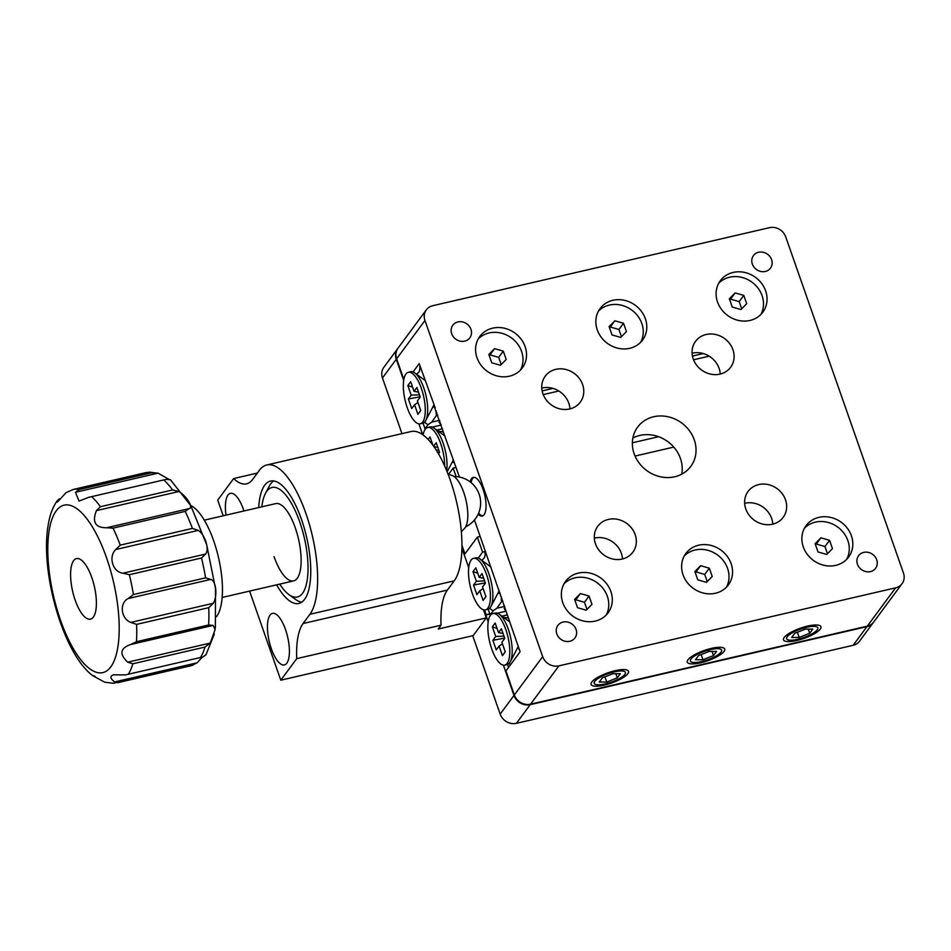 <?xml version="1.0" encoding="UTF-8"?>
<svg xmlns="http://www.w3.org/2000/svg" width="951" height="951" viewBox="0 0 951 951"><rect width="100%" height="100%" fill="white"/><g stroke="black" fill="none" stroke-linecap="round" stroke-linejoin="round"><path stroke-width="1.43" d="M397.839 348.399A13.219 11.804 36.5 0 0 397.661 348.637A13.219 11.804 36.5 0 0 396.27 359.276L382.457 377.963L401.952 433.644M472.718 635.708L500.178 714.118L513.992 695.443L503.388 665.153M382.457 377.963A13.219 11.804 -143.5 0 1 383.847 367.312L397.661 348.637M873.363 622.489L859.549 641.164A13.219 11.804 -143.5 0 1 853.13 645.301L866.943 626.626A13.219 11.804 36.5 0 0 873.363 622.489A13.219 11.804 36.5 0 0 873.541 622.239M513.992 695.443A13.219 11.804 36.5 0 0 530.218 704.655L516.405 723.331L853.13 645.301M516.405 723.331A13.219 11.804 -143.5 0 1 500.178 714.118M530.218 704.655L866.943 626.626M488.184 621.74L485.818 615L489.908 614.049M485.818 615L489.777 613.692M486.175 614.524L484.582 609.983M478.246 558.023L482.597 552.139L485.485 551.473M482.597 552.139L477.343 537.137L480.231 536.459M477.343 537.137L464.944 553.898L461.972 545.399M635.054 456.064L673.772 447.089M632.367 442.797L658.615 436.711M456.135 476.582L453.163 468.094L456.064 467.428M453.163 468.094L448.622 474.228M422.684 434.702L418.88 423.837M403.676 380.424L396.27 359.276M749.982 320.451A26.45 23.609 36.5 0 0 762.845 312.166A26.45 23.609 36.5 0 0 761.68 283.481A26.45 23.609 36.5 0 0 733.173 272.426A26.45 23.609 36.5 0 0 720.311 280.711A26.45 23.609 36.5 0 0 721.476 309.396A26.45 23.609 36.5 0 0 749.982 320.451M629.728 348.316A26.45 23.609 36.5 0 0 642.579 340.03A26.45 23.609 36.5 0 0 641.414 311.346A26.45 23.609 36.5 0 0 612.908 300.29A26.45 23.609 36.5 0 0 600.057 308.588A26.45 23.609 36.5 0 0 601.222 337.26A26.45 23.609 36.5 0 0 629.728 348.316M509.474 376.192A26.45 23.609 36.5 0 0 522.325 367.894A26.45 23.609 36.5 0 0 521.16 339.222A26.45 23.609 36.5 0 0 492.654 328.166A26.45 23.609 36.5 0 0 479.803 336.452A26.45 23.609 36.5 0 0 480.956 365.136A26.45 23.609 36.5 0 0 509.474 376.192M835.751 565.37A26.45 23.609 36.5 0 0 848.613 557.084A26.45 23.609 36.5 0 0 847.448 528.399A26.45 23.609 36.5 0 0 818.942 517.344A26.45 23.609 36.5 0 0 806.079 525.63A26.45 23.609 36.5 0 0 807.244 554.314A26.45 23.609 36.5 0 0 835.751 565.37M715.497 593.234A26.45 23.609 36.5 0 0 728.347 584.948A26.45 23.609 36.5 0 0 727.182 556.264A26.45 23.609 36.5 0 0 698.676 545.208A26.45 23.609 36.5 0 0 685.826 553.494A26.45 23.609 36.5 0 0 686.991 582.178A26.45 23.609 36.5 0 0 715.497 593.234M595.243 621.098A26.45 23.609 36.5 0 0 608.093 612.813A26.45 23.609 36.5 0 0 606.928 584.128A26.45 23.609 36.5 0 0 578.422 573.084A26.45 23.609 36.5 0 0 565.572 581.37A26.45 23.609 36.5 0 0 566.725 610.055A26.45 23.609 36.5 0 0 595.243 621.098M594.779 681.368A16.524 4.517 160.7 0 0 594.209 683.341A16.524 4.517 160.7 0 0 608.319 683.091A16.524 4.517 160.7 0 0 624.843 674.402A16.524 4.517 160.7 0 0 625.413 672.416A16.524 4.517 160.7 0 0 611.303 672.666A16.524 4.517 160.7 0 0 594.779 681.368M787.19 636.778A16.524 4.517 160.7 0 0 786.62 638.751A16.524 4.517 160.7 0 0 800.73 638.513A16.524 4.517 160.7 0 0 817.254 629.812A16.524 4.517 160.7 0 0 817.824 627.826A16.524 4.517 160.7 0 0 803.714 628.076A16.524 4.517 160.7 0 0 787.19 636.778M690.985 659.067A16.524 4.517 160.7 0 0 690.414 661.052A16.524 4.517 160.7 0 0 704.525 660.802A16.524 4.517 160.7 0 0 721.048 652.101A16.524 4.517 160.7 0 0 721.619 650.127A16.524 4.517 160.7 0 0 707.508 650.365A16.524 4.517 160.7 0 0 690.985 659.067M478.175 514.206A19.828 7.109 -103 0 0 482.276 516.036A19.828 7.109 -103 0 0 484.107 514.717A19.828 7.109 -103 0 0 483.988 492.261A19.828 7.109 -103 0 0 473.313 477.39A19.828 7.109 -103 0 0 471.494 478.698A19.828 7.109 -103 0 0 470.151 481.836M876.703 559.77A10.58 9.439 36.5 0 0 868.334 552.4A10.58 9.439 36.5 0 0 858.575 555.705A10.58 9.439 36.5 0 0 857.457 564.228A10.58 9.439 36.5 0 0 865.826 571.599A10.58 9.439 36.5 0 0 875.586 568.294A10.58 9.439 36.5 0 0 876.703 559.77M771.594 259.635A10.58 9.439 36.5 0 0 763.225 252.265A10.58 9.439 36.5 0 0 753.465 255.569A10.58 9.439 36.5 0 0 752.348 264.093A10.58 9.439 36.5 0 0 760.717 271.451A10.58 9.439 36.5 0 0 770.476 268.146A10.58 9.439 36.5 0 0 771.594 259.635M470.947 329.296A10.58 9.439 36.5 0 0 462.578 321.937A10.58 9.439 36.5 0 0 452.819 325.242A10.58 9.439 36.5 0 0 451.701 333.753A10.58 9.439 36.5 0 0 460.07 341.124A10.58 9.439 36.5 0 0 469.83 337.819A10.58 9.439 36.5 0 0 470.947 329.296M576.056 629.443A10.58 9.439 36.5 0 0 567.688 622.073A10.58 9.439 36.5 0 0 557.928 625.378A10.58 9.439 36.5 0 0 556.81 633.901A10.58 9.439 36.5 0 0 565.179 641.271A10.58 9.439 36.5 0 0 574.939 637.966A10.58 9.439 36.5 0 0 576.056 629.443M732.924 349.718A21.814 19.484 36.5 0 0 715.675 334.514A21.814 19.484 36.5 0 0 695.55 341.338A21.814 19.484 36.5 0 0 693.243 358.907A21.814 19.484 36.5 0 0 710.492 374.1A21.814 19.484 36.5 0 0 730.63 367.288A21.814 19.484 36.5 0 0 732.924 349.718M720.264 374.064A21.814 19.484 36.5 0 0 719.122 368.394A21.814 19.484 36.5 0 0 692.102 353.237M785.478 499.786A21.814 19.484 36.5 0 0 768.23 484.594A21.814 19.484 36.5 0 0 748.104 491.405A21.814 19.484 36.5 0 0 745.798 508.987A21.814 19.484 36.5 0 0 763.047 524.179A21.814 19.484 36.5 0 0 783.184 517.356A21.814 19.484 36.5 0 0 785.478 499.786M772.818 524.132A21.814 19.484 36.5 0 0 771.665 518.461A21.814 19.484 36.5 0 0 744.657 503.305M635.161 534.617A21.814 19.484 36.5 0 0 617.912 519.424A21.814 19.484 36.5 0 0 597.775 526.248A21.814 19.484 36.5 0 0 595.481 543.817A21.814 19.484 36.5 0 0 612.729 559.01A21.814 19.484 36.5 0 0 632.867 552.186A21.814 19.484 36.5 0 0 635.161 534.617M622.489 558.974A21.814 19.484 36.5 0 0 621.348 553.304A21.814 19.484 36.5 0 0 594.327 538.147M582.606 384.549A21.814 19.484 36.5 0 0 565.358 369.357A21.814 19.484 36.5 0 0 545.22 376.18A21.814 19.484 36.5 0 0 542.926 393.75A21.814 19.484 36.5 0 0 560.175 408.942A21.814 19.484 36.5 0 0 580.312 402.118A21.814 19.484 36.5 0 0 582.606 384.549M569.946 408.894A21.814 19.484 36.5 0 0 568.793 403.224A21.814 19.484 36.5 0 0 541.773 388.067M694.266 439.802A33.059 29.517 36.5 0 0 668.125 416.776A33.059 29.517 36.5 0 0 637.622 427.106A33.059 29.517 36.5 0 0 634.139 453.734A33.059 29.517 36.5 0 0 660.279 476.748A33.059 29.517 36.5 0 0 690.783 466.418A33.059 29.517 36.5 0 0 694.266 439.802M681.724 474.169A33.059 29.517 36.5 0 0 680.452 458.477A33.059 29.517 36.5 0 0 632.867 438.031M542.676 656.642A13.219 11.804 36.5 0 0 558.903 665.866L530.575 704.18A13.219 11.804 -143.5 0 1 514.348 694.955L542.676 656.642L424.954 320.487L396.626 358.8L403.842 379.413M558.903 665.866L895.628 587.837A13.219 11.804 36.5 0 0 902.059 583.688A13.219 11.804 36.5 0 0 903.45 573.037L785.728 236.882A13.219 11.804 36.5 0 0 769.502 227.669L432.776 305.699A13.219 11.804 36.5 0 0 426.345 309.836A13.219 11.804 36.5 0 0 424.954 320.487M413.079 371.936L419.201 363.651L435.237 407.967M474.466 519.995L520.102 651.792L505.932 670.954L514.348 694.955M434.75 408.074L459.428 477.033M530.575 704.18L867.3 626.15L895.628 587.837M902.059 583.688L873.719 622.002A13.219 11.804 -143.5 0 1 867.3 626.15M396.626 358.8A13.219 11.804 -143.5 0 1 398.017 348.149L426.345 309.836M243.955 510.972A26.45 9.474 -103 0 0 230.415 493.343A26.45 9.474 -103 0 0 227.978 495.091A26.45 9.474 -103 0 0 226.005 515.133M270.013 615.154A26.45 9.474 -103 0 0 270.179 645.087A26.45 9.474 -103 0 0 284.397 664.927A26.45 9.474 -103 0 0 286.833 663.168A26.45 9.474 -103 0 0 286.679 633.235A26.45 9.474 -103 0 0 272.462 613.395A26.45 9.474 -103 0 0 270.013 615.154M276.634 584.841A62.814 22.503 -103 0 0 298.852 603.445A62.814 22.503 -103 0 0 304.641 599.285A62.814 22.503 -103 0 0 304.272 528.185A62.814 22.503 -103 0 0 270.5 481.075A62.814 22.503 -103 0 0 264.711 485.224A62.814 22.503 -103 0 0 258.72 507.549M249.59 591.106L280.795 680.191L296.724 658.639A66.118 23.692 77 0 1 303.072 623.535L309.907 614.287A79.337 28.435 -103 0 0 309.42 524.488A79.337 28.435 -103 0 0 266.767 464.968A79.337 28.435 -103 0 0 259.445 470.222L252.621 479.459A66.118 23.692 77 0 1 246.523 483.845A66.118 23.692 77 0 1 233.661 478.555L217.731 500.107L223.212 515.775M280.795 680.191L473.206 635.601L486.306 617.877L483.477 609.793M468.7 567.592L461.936 548.299M233.661 478.555L257.352 473.063M486.306 617.877L438.209 629.027L441.038 625.199A66.118 23.692 77 0 1 447.374 590.084L454.209 580.847A79.337 28.435 -103 0 0 453.734 491.037A79.337 28.435 -103 0 0 411.07 431.528L266.767 464.968M296.724 658.639L441.038 625.199M478.65 513.124A19.828 7.109 -103 0 0 482.858 515.822M473.931 477.319A19.828 7.109 -103 0 0 471.125 482.609M509.07 663.453A29.754 10.663 -103 0 0 510.532 664.725M503.364 617.199L508.203 618.019M505.005 608.688A29.754 10.663 -103 0 0 504.208 608.331L504.66 607.713M507.192 614.917L501.914 616.141M504.85 609.817L504.208 608.331M508.583 667.364L507.561 664.452M501.855 601.163L496.874 608.224L493.307 610.685L490.205 614.893L488.22 609.222M489.729 608.224A29.754 10.663 -103 0 0 493.307 610.685M481.812 560.353L484.499 557.655L485.676 552.008M502.08 598.833L501.26 599.938A29.754 10.663 -103 0 0 501.439 597.002M486.318 553.839A29.754 10.663 -103 0 0 484.867 553.113M504.731 606.405L496.874 608.224M505.908 611.243L497.456 613.205M490.93 614.715L490.205 614.893M502.901 601.187L501.902 601.424L501.26 599.938M438.197 431.112L443.321 431.98M455.553 467.547A29.754 10.663 -103 0 0 455.612 466.145M440.491 422.969A29.754 10.663 -103 0 0 439.041 422.244L439.849 421.15M442.5 428.723L436.747 430.054M441.205 425.002L439.041 422.244M709.149 356.173L693.576 359.775M558.819 391.004L543.247 394.617M436.687 415.076L431.706 422.137L428.14 424.598L425.038 428.794L423.052 423.136M424.562 422.137A29.754 10.663 -103 0 0 428.14 424.598M416.645 374.266L419.332 371.568L420.164 366.397M436.913 412.746L436.093 413.84A29.754 10.663 -103 0 0 436.271 410.915M420.497 367.371A29.754 10.663 -103 0 0 419.7 367.027M439.564 420.318L431.706 422.137M441.216 425.049L432.289 427.118M425.763 428.628L425.038 428.794M703.276 353.558L692.459 356.066M552.959 388.4L542.141 390.909M437.733 415.1L436.735 415.325L436.093 413.84M279.737 584.116A56.192 20.137 -103 0 0 288.854 594.553A56.192 20.137 -103 0 0 307.256 579.753A56.192 20.137 -103 0 0 299.731 521.897A56.192 20.137 -103 0 0 265.436 493.45A56.192 20.137 -103 0 0 261.822 506.835M265.436 493.45L269.181 486.318A62.814 22.503 77 0 1 273.638 480.956M204.263 520.173L275.719 503.614A39.669 14.217 77 0 1 295.297 527.888A39.669 14.217 77 0 1 293.633 580.895A39.669 14.217 77 0 1 274.054 556.62M301.729 602.173A62.814 22.503 77 0 1 295.369 599.308L288.854 594.553M447.992 473.99L452.426 475.643A27.769 9.95 77 0 1 465.99 500.238A27.769 9.95 77 0 1 464.623 528.292L461.366 531.728M190.652 505.397A59.497 21.326 77 0 1 218.516 557.595A59.497 21.326 77 0 1 216.448 616.712M88.669 497.337L166.52 479.292L88.669 497.337L79.04 501.106L75.486 492.285L79.325 489.515L151.482 472.802L158.021 473.158L75.486 492.285M215.378 628.017L215.497 588.562L206.664 544.661L190.866 505.801L170.455 479.756L166.199 479.375M113.335 674.806L125.306 674.937L202.825 656.975L205.975 654.799L214.332 633.984M48.465 523.43L48.037 525.962C40.263 571.967 62.909 653.373 92.734 675.697L104.658 682.164L113.383 683.305L190.057 665.985A99.166 35.544 -103 0 0 191.246 665.641L119.101 682.366L114.607 681.926L197.13 662.799L202.278 657.117M168.814 479.245L158.021 473.158M96.42 510.628L100.449 506.693L172.606 489.967L178.954 491.501L96.42 510.628C91.938 522.016 95.29 527.722 106.488 527.769L189.011 508.642C193.778 507.929 187.264 496.85 178.954 491.501M189.011 508.642L185.183 511.388L113.026 528.114L106.488 527.769M115.725 549.523L120.254 545.137L192.411 528.411L198.26 530.396L115.725 549.523C108.105 556.917 112.824 572.205 122.988 573.191L205.523 554.064C209.731 549.726 205.024 534.426 198.26 530.396M205.523 554.064L201.505 557.999L129.348 574.725L122.988 573.191M128.219 598.536L133.437 594.553L205.594 577.839L210.753 579.409L128.219 598.536C119.172 603.077 120.836 618.507 130.751 622.406L213.286 603.279C217.731 596.015 216.091 580.597 210.753 579.409M213.286 603.279L208.756 607.665L136.599 624.379L130.751 622.406M130.56 644.54L136.457 641.711L208.614 624.985L213.095 625.413L130.56 644.54C120.135 648.225 119.172 654.122 127.684 662.193L210.219 643.078L215.152 629.503L213.095 625.413M210.219 643.078L205 647.06L132.855 663.786L127.684 662.193M125.306 674.937L202.825 656.975M197.13 662.799L191.246 665.641M114.037 674.699C109.757 675.947 109.947 678.36 114.607 681.926M77.233 558.51A31.074 11.139 -103 0 0 76.484 558.606A31.074 11.139 -103 0 0 72.419 590.369A31.074 11.139 -103 0 0 89.763 619.256A31.074 11.139 -103 0 0 90.511 619.149A31.074 11.139 -103 0 0 94.577 587.397A31.074 11.139 -103 0 0 77.233 558.51M79.325 489.515A99.166 35.544 77 0 0 75.533 489.159A99.166 35.544 77 0 0 73.132 489.48L66.059 492.666L57.357 502.08L57.215 500.666C52.959 506.859 50.034 514.455 48.477 523.43M60.484 498.93L57.215 500.666M58.534 499.382L60.923 498.348M92.877 675.555L95.017 676.292M804.487 528.15A26.45 23.609 -143.5 0 1 828.535 522.563A26.45 23.609 -143.5 0 1 847.852 540.572A26.45 23.609 -143.5 0 1 846.663 559.343M826.716 554.457L832.47 548.632L829.557 540.311L820.891 537.826L815.126 543.663L818.038 551.972L826.716 554.457M827.465 553.708L824.957 546.54L816.291 544.055L815.53 544.816M816.291 544.055L820.891 537.826M824.957 546.54L829.557 540.311M478.198 338.972A26.45 23.609 -143.5 0 1 502.259 333.385A26.45 23.609 -143.5 0 1 521.576 351.394A26.45 23.609 -143.5 0 1 520.387 370.165M500.428 365.279L506.194 359.454L503.281 351.133L494.603 348.648L488.85 354.473L491.762 362.795L500.428 365.279M501.189 364.518L498.669 357.362L490.003 354.878L489.254 355.638M490.003 354.878L494.603 348.648M498.669 357.362L503.281 351.133M563.967 583.89A26.45 23.609 -143.5 0 1 588.027 578.291A26.45 23.609 -143.5 0 1 607.344 596.313A26.45 23.609 -143.5 0 1 606.156 615.083M586.196 610.197L591.962 604.372L589.049 596.051L580.372 593.567L574.618 599.392L577.53 607.713L586.196 610.197M586.957 609.436L584.449 602.28L575.771 599.784L575.022 600.545M575.771 599.784L580.372 593.567M584.449 602.28L589.049 596.051M598.452 311.108A26.45 23.609 -143.5 0 1 622.513 305.509A26.45 23.609 -143.5 0 1 641.83 323.518A26.45 23.609 -143.5 0 1 640.641 342.301M620.694 337.415L626.447 331.578L623.535 323.269L614.869 320.784L609.104 326.609L612.016 334.93L620.694 337.415M621.443 336.654L618.935 329.486L610.257 327.001L609.508 327.762M610.257 327.001L614.869 320.784M618.935 329.486L623.535 323.269M684.221 556.014A26.45 23.609 -143.5 0 1 708.281 550.427A26.45 23.609 -143.5 0 1 727.598 568.436A26.45 23.609 -143.5 0 1 726.409 587.219M706.462 582.333L712.216 576.496L709.303 568.187L700.637 565.69L694.872 571.527L697.784 579.848L706.462 582.333M707.211 581.572L704.703 574.404L696.025 571.92L695.276 572.68M696.025 571.92L700.637 565.69M704.703 574.404L709.303 568.187M718.718 283.232A26.45 23.609 -143.5 0 1 742.767 277.644A26.45 23.609 -143.5 0 1 762.084 295.654A26.45 23.609 -143.5 0 1 760.895 314.436M740.948 309.55L746.701 303.714L743.789 295.392L735.123 292.908L729.358 298.745L732.27 307.054L740.948 309.55M741.697 308.79L739.189 301.622L730.523 299.137L729.762 299.898M730.523 299.137L735.123 292.908M739.189 301.622L743.789 295.392M504.779 665.118L507.18 664.559A26.45 9.474 -103 0 0 510.271 661.765A26.45 9.474 -103 0 0 508.298 629.217A26.45 9.474 -103 0 0 499.239 614.191A26.45 9.474 -103 0 0 495.245 613.038L492.832 613.585A26.45 9.474 -103 0 0 491.726 648.927A26.45 9.474 -103 0 0 504.779 665.118A26.45 9.474 -103 0 0 505.896 629.776A26.45 9.474 -103 0 0 492.832 613.585M504.743 638.406L501.379 628.801L498.538 632.641L495.174 623.036L492.345 626.864L495.709 636.469L492.88 640.296L496.244 649.902L499.073 646.074L502.437 655.679L505.266 651.839L501.902 642.234L504.743 638.406M510.271 661.765L517.772 647.488A13.219 4.743 -103 0 0 518.212 646.383M498.538 632.641L503.008 633.461M492.345 626.864L497.064 628.409M495.709 636.469L503.935 636.112M492.88 640.296L504.636 638.097M499.073 646.074L502.461 643.827M502.437 655.679L505.219 651.708M446.625 470.602A26.45 9.474 -103 0 0 443.13 443.13A26.45 9.474 -103 0 0 434.072 428.093A26.45 9.474 -103 0 0 430.078 426.94L427.665 427.498A26.45 9.474 -103 0 0 423.112 435.011M444.628 465.966A26.45 9.474 -103 0 0 440.729 443.689A26.45 9.474 -103 0 0 427.665 427.498M438.459 453.817L439.576 452.319L436.212 442.714L433.608 446.233M432.943 445.306L430.007 436.937L428.128 439.493M447.125 471.827L452.605 461.401A13.219 4.743 -103 0 0 453.258 459.428M433.906 446.649L437.84 447.374M430.125 441.74L431.897 442.322M436.224 450.132L438.768 450.025M437.603 452.355L439.469 452.01M485.438 609.888L487.839 609.329A26.45 9.474 -103 0 0 490.93 606.536A26.45 9.474 -103 0 0 488.957 573.988A26.45 9.474 -103 0 0 479.898 558.962A26.45 9.474 -103 0 0 475.904 557.809L473.503 558.368A26.45 9.474 -103 0 0 472.385 593.709A26.45 9.474 -103 0 0 485.438 609.888A26.45 9.474 -103 0 0 486.555 574.547A26.45 9.474 -103 0 0 473.503 558.368M485.402 583.177L482.038 573.572L479.197 577.412L475.845 567.806L473.004 571.634L476.368 581.239L473.539 585.067L476.903 594.672L479.732 590.844L483.096 600.45L485.925 596.622L482.561 587.017L485.402 583.177M490.93 606.536L498.431 592.271A13.219 4.743 -103 0 0 499.085 590.298M479.197 577.412L483.667 578.232M473.004 571.634L477.723 573.18M476.368 581.239L484.594 580.883M473.539 585.067L485.295 582.868M479.732 590.844L483.12 588.598M483.096 600.45L485.878 596.491M420.271 423.801L422.672 423.243A26.45 9.474 -103 0 0 425.763 420.449A26.45 9.474 -103 0 0 423.789 387.901A26.45 9.474 -103 0 0 414.731 372.875A26.45 9.474 -103 0 0 410.737 371.722L408.336 372.281A26.45 9.474 -103 0 0 407.218 407.622A26.45 9.474 -103 0 0 420.271 423.801A26.45 9.474 -103 0 0 421.388 388.46A26.45 9.474 -103 0 0 408.336 372.281M420.235 397.09L416.871 387.485L414.03 391.325L410.677 381.72L407.836 385.547L411.201 395.152L408.371 398.98L411.735 408.585L414.565 404.757L417.929 414.363L420.758 410.535L417.394 400.93L420.235 397.09M425.763 420.449L433.264 406.184A13.219 4.743 -103 0 0 433.704 405.078M414.03 391.325L418.499 392.145M407.836 385.547L412.556 387.093M411.201 395.152L419.427 394.796M408.371 398.98L420.128 396.781M414.565 404.757L417.953 402.511M417.929 414.363L420.711 410.392M820.261 629.11A19.828 5.409 160.7 0 0 820.939 626.733A19.828 5.409 160.7 0 0 804.023 627.03A19.828 5.409 160.7 0 0 784.183 637.467A19.828 5.409 160.7 0 0 783.505 639.845A19.828 5.409 160.7 0 0 800.433 639.548A19.828 5.409 160.7 0 0 820.261 629.11M794.739 633.307L791.672 637.455L799.161 637.443L809.705 633.271L812.772 629.122L805.295 629.146L794.739 633.307M808.255 629.134L809.705 633.271M797.354 632.272L799.161 637.443M627.85 673.7A19.828 5.409 160.7 0 0 628.528 671.323A19.828 5.409 160.7 0 0 611.612 671.62A19.828 5.409 160.7 0 0 591.772 682.057A19.828 5.409 160.7 0 0 591.094 684.435A19.828 5.409 160.7 0 0 608.022 684.138A19.828 5.409 160.7 0 0 627.85 673.7M602.328 677.897L599.261 682.045L606.75 682.033L617.294 677.861L620.361 673.712L612.884 673.736L602.328 677.897M615.844 673.724L617.294 677.861M604.931 676.862L606.75 682.033M724.056 651.399A19.828 5.409 160.7 0 0 724.733 649.034A19.828 5.409 160.7 0 0 707.817 649.331A19.828 5.409 160.7 0 0 687.977 659.768A19.828 5.409 160.7 0 0 687.3 662.146A19.828 5.409 160.7 0 0 704.227 661.848A19.828 5.409 160.7 0 0 724.056 651.399M698.533 655.608L695.466 659.744L702.955 659.732L713.5 655.572L716.567 651.423L709.089 651.435L698.533 655.608M712.049 651.435L713.5 655.572M701.149 654.573L702.955 659.732M303.072 623.535L447.374 590.084M309.907 614.287L454.209 580.847M151.482 472.802A99.166 35.544 -103 0 0 147.678 472.433A99.166 35.544 -103 0 0 145.289 472.766L73.132 489.48M172.606 489.967A99.166 35.544 -103 0 0 164.166 480.314M192.411 528.411A99.166 35.544 -103 0 0 185.183 511.388M205.594 577.839A99.166 35.544 -103 0 0 201.505 557.999M208.614 624.985A99.166 35.544 -103 0 0 208.756 607.665M200.661 657.236A99.166 35.544 -103 0 0 205 647.06M100.818 672.88A85.947 30.801 -103 0 0 114.75 587.611A85.947 30.801 -103 0 0 66.166 504.874A85.947 30.801 -103 0 0 52.246 590.143A85.947 30.801 -103 0 0 100.818 672.88M119.101 682.366A99.166 35.544 77 0 1 117.912 682.699M132.855 663.786A99.166 35.544 77 0 1 128.504 673.962M136.599 624.379A99.166 35.544 77 0 1 136.457 641.711M129.348 574.725A99.166 35.544 77 0 1 133.437 594.553M113.026 528.114A99.166 35.544 77 0 1 120.254 545.137M92.021 497.028A99.166 35.544 77 0 1 100.449 506.693M222.177 597.454L293.633 580.895M465.693 526.795A26.45 26.45 0 0 0 454.043 476.522M145.289 472.766L149.818 472.148L158.532 473.301M192.851 665.153L190.057 665.985M509.581 621.752L499.239 614.191M518.866 648.273L517.142 648.677M445.116 436.176L434.072 428.093M454.186 462.079L451.975 462.59M490.942 567.034L479.898 558.962M500.012 592.937L497.801 593.448M425.073 380.436L414.731 372.875M434.369 406.957L432.634 407.361"/></g></svg>
